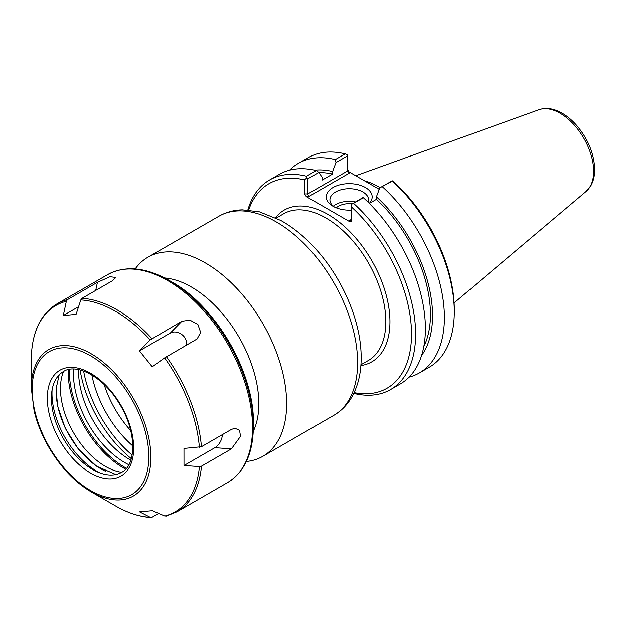 <?xml version="1.0" encoding="UTF-8"?>
<svg xmlns="http://www.w3.org/2000/svg" width="626" height="626" viewBox="0 0 626 626"><rect width="100%" height="100%" fill="white"/><g stroke="black" fill="none" stroke-linecap="round" stroke-linejoin="round"><path stroke-width="0.94" d="M132.141 455.079A91.404 52.772 60 0 1 83.626 371.046M253.264 431.447A95.277 55.01 -120 0 0 258.82 403.715A95.277 55.01 -120 0 0 164.654 277.975M132.822 445.97A79.862 46.105 60 0 1 91.858 375.013M246.354 461.503A114.949 66.364 -120 0 0 262.842 456.338A114.949 66.364 -120 0 0 286.645 403.715A114.949 66.364 -120 0 0 236.471 288.03A114.949 66.364 -120 0 0 147.892 257.231A114.949 66.364 -120 0 0 135.177 268.93M248.686 210.031A118.095 68.187 60 0 1 304.392 179.858L304.392 193.943L306.325 196.634L349.684 221.667L351.624 221.205L351.624 207.12A118.095 68.187 60 0 1 411.501 332.672A118.095 68.187 60 0 1 354.12 392.643M130.724 430.594A75.05 43.327 60 0 1 104.119 384.52M334.401 207.01A19.312 11.151 180 0 1 329.918 199.866A19.312 11.151 180 0 1 349.23 188.716A19.312 11.151 180 0 1 368.542 199.866A19.312 11.151 180 0 1 368.104 202.221M369.254 203.364A22.943 13.248 0 0 0 362.204 185.985A22.943 13.248 0 0 0 331.584 188.434A22.943 13.248 0 0 0 333.001 206.267A22.943 13.248 0 0 0 351.624 210.078M355.419 201.916A19.312 11.151 0 0 0 333.298 206.173M379.231 189.326L349.112 171.939L347.172 169.239M379.794 187.847L392.291 181.086A120.998 69.862 60 0 1 454.296 311.865L454.296 309.494A118.095 68.187 -120 0 0 394.403 182.424L392.291 180.804L379.794 187.847L376.414 196.814L376.414 199.358L369.34 203.442M375.811 187.354A83.735 48.343 60 0 1 379.246 189.295M380.139 187.643A84.698 48.898 -120 0 0 364.316 180.718M349.684 220.352L351.053 220.211L351.624 219.233L349.684 220.352L349.684 221.667M362.697 197.714L351.624 204.287L363.393 197.769L362.697 197.714M351.624 207.12L351.624 204.287M306.325 196.634L308.618 196.634L307.812 193.943L307.812 178.817L318.884 172.424L322.265 177.494L322.265 180.038L332.602 174.067L332.602 171.524L335.982 162.549L347.172 156.093L347.172 171.219L307.812 193.943L304.392 193.943M308.618 196.634L349.112 173.261L347.172 171.219M318.884 172.424L316.286 170.569L306.505 176.211L306.505 178.238L307.812 178.817M306.505 178.238L304.392 179.858M347.172 156.093L347.172 154.755L345.184 153.886L335.286 159.599L335.982 162.549M454.296 311.865A120.998 69.862 60 0 1 429.233 367.259L419.342 372.963A120.998 69.862 60 0 1 409.091 377.149M382.392 186.791A120.998 69.862 60 0 1 419.342 372.963M306.505 176.211A120.998 69.862 -120 0 0 269.563 180.006A120.998 69.862 -120 0 0 247.849 209.968M316.286 170.569A120.998 69.862 -120 0 0 279.337 174.357L269.563 180.006M353.753 393.41A120.998 69.862 -120 0 0 390.561 389.583A120.998 69.862 -120 0 0 353.612 203.411M289.588 170.17A120.998 69.862 60 0 1 298.344 163.386L308.235 157.674A120.998 69.862 60 0 1 345.184 153.886M390.561 389.583L400.335 383.941A120.998 69.862 -120 0 0 363.393 197.769M352.102 203.826A15.243 8.803 0 0 0 336.272 207.832M376.414 199.358A107.398 62.005 60 0 1 423.818 346.538M376.414 196.814A110.387 63.727 60 0 1 421.595 355.474M314.612 170.178A110.387 63.727 60 0 1 332.602 171.524M298.344 163.386A120.998 69.862 60 0 1 335.286 159.599M319.049 172.659A107.398 62.005 60 0 1 332.602 174.067M56.371 385.553A63.523 36.676 -120 0 0 105.935 471.425M31.723 350.505L31.3 388.237L34.101 410.82C37.059 423.168 41.926 435.25 48.711 447.074C60.432 467.059 74.557 481.965 91.091 491.801A84.557 48.82 -120 0 0 149.982 468.725A84.557 48.82 -120 0 0 111.506 369.653A84.557 48.82 -120 0 0 39.282 358.385A84.557 48.82 -120 0 0 31.3 388.237M158.707 513.406L152.016 517.272L150.326 517.334L139.567 511.825L152.368 510.667L164.771 516.02L166.586 515.949M199.412 466.589L183.997 465.533L183.981 448.451L201.439 446.737L231.417 429.428L234.899 428.286L239.555 430.273L240.517 436.353L231.432 448.873L201.455 466.182L199.412 466.589A119.159 68.797 60 0 1 164.771 516.02M164.638 357.892L152.251 366.805L139.441 350.889L150.185 339.926L181.845 321.279L189.983 320.144L197.91 324.526L200.664 332.422L197.127 338.948L164.638 357.892A119.159 68.797 60 0 1 199.397 447.316M80.785 299.94L76.075 314.369L63.281 315.535L66.348 301.247L67.436 299.651L97.413 282.342L109.98 276.731L115.904 277.482L111.984 281.019L82.006 298.328L80.785 299.94A119.159 68.797 60 0 1 150.185 339.926M56.896 377.627A58.179 33.593 -120 0 0 67.514 445.172A58.179 33.593 -120 0 0 121.632 472.301C136.695 465.188 136.836 431.001 119.222 403.473C103.619 376.946 76.388 362.744 63.453 371.539A58.179 33.593 -120 0 0 56.896 377.627M183.997 465.533L214.882 447.7L231.432 448.873M115.56 505.925C127.798 512.984 139.621 516.841 151.015 517.522L150.326 517.334A119.159 68.797 60 0 1 115.56 505.925L91.091 491.801M78.524 369.614A72.6 41.919 -120 0 0 130.834 460.22M80.097 369.966A92.734 53.539 -120 0 0 131.319 458.678M78.586 306.701L63.281 315.535M95.708 290.417L97.413 282.342M186.141 345.341A10.454 8.24 35 0 0 181.994 334.652A10.454 8.24 35 0 0 170.327 333.048L139.441 350.889M170.327 333.048L181.845 321.279M214.882 447.7A10.454 6.041 120 0 0 222.269 434.71M52.099 389.888A63.523 36.676 -120 0 0 100.058 472.966M63.531 371.492A63.523 36.676 -120 0 0 63.414 371.774A63.523 36.676 -120 0 0 73.618 432.848A63.523 36.676 -120 0 0 121.405 472.223A63.523 36.676 -120 0 0 121.71 472.262M68.203 369.645A78.406 45.268 -120 0 0 125.646 469.14M69.369 369.403A78.406 45.268 -120 0 0 126.436 468.256M73.61 369.066A72.6 41.919 -120 0 0 128.846 464.75M333.807 415.367C341.021 411.141 346.867 405.304 351.327 397.87C357.931 386.586 361.202 373.237 361.155 357.806C361.374 323.485 344.128 281.528 318.133 251.707C306.568 238.35 294.11 227.927 280.761 220.438L259.454 211.838L242.325 209.843C233.819 210.054 225.994 212.198 218.857 216.267A114.949 66.364 60 0 1 307.436 247.059A114.949 66.364 60 0 1 357.61 362.744A114.949 66.364 60 0 1 333.807 415.367L262.842 456.338M276.222 218.075L283.601 213.81A84.698 48.898 60 0 1 348.878 236.503A84.698 48.898 60 0 1 385.843 321.741A84.698 48.898 60 0 1 368.307 360.513L360.928 364.778M360.866 365.584A87.601 50.581 -120 0 0 371.813 260.69A87.601 50.581 -120 0 0 275.495 217.715M349.112 173.261L349.112 171.939M586.163 191.392L590.944 185.554C593.464 180.984 594.716 175.64 594.7 169.513C594.223 154.293 588.487 139.919 577.485 126.382C572.759 120.795 567.649 116.405 562.148 113.212C554.049 108.517 546.334 107.343 539.002 109.706A47.412 27.372 60 0 1 574.551 125.325A47.412 27.372 60 0 1 593.667 171.321A47.412 27.372 60 0 1 586.163 191.392L454.108 302.906M39.939 360.294A82.507 47.639 60 0 1 140.991 418.528A82.507 47.639 60 0 1 90.543 490.502A82.507 47.639 60 0 1 39.939 360.294M53.069 376.602A61.082 35.267 -120 0 0 90.527 473.006A61.082 35.267 -120 0 0 127.876 419.717A61.082 35.267 -120 0 0 53.069 376.602M31.707 350.677A119.159 68.797 60 0 1 42.552 317.914A119.159 68.797 60 0 1 66.348 301.247M67.436 299.651A120.012 69.29 -120 0 0 57.005 303.868C42.278 312.836 33.843 328.407 31.715 350.583M57.005 303.868L107.664 274.618A120.012 69.29 60 0 1 227.676 343.901A120.012 69.29 60 0 1 227.676 482.482L177.017 511.732A120.012 69.29 -120 0 0 201.455 466.182M151.868 338.588A120.012 69.29 -120 0 0 82.006 298.328M201.439 446.737A120.012 69.29 -120 0 0 166.453 356.71M227.676 482.482C244.57 471.973 253.139 453.271 253.381 426.353A119.159 68.797 -120 0 0 169.122 280.417C145.694 267.169 125.208 265.236 107.664 274.618M169.122 280.417L172.033 282.091A115.051 66.426 60 0 1 253.381 423.004L253.381 426.353M218.857 216.267L147.892 257.231M539.002 109.706L355.724 175.757M116.561 474.352L114.988 474.14L96.514 466.19L78.344 449.061L65.323 428.419L57.6 406.157L56.09 388.856L59.149 374.904M166.093 516.145L177.017 511.732M172.033 282.091C215.688 306.091 254.43 373.182 253.381 423.004M234.429 428.34L234.899 428.301"/></g></svg>
